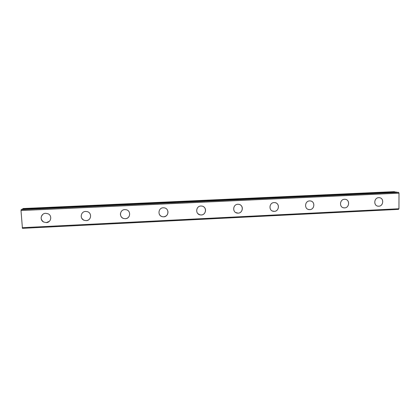 <?xml version="1.0" encoding="UTF-8"?>
<svg xmlns="http://www.w3.org/2000/svg" width="420" height="420" viewBox="0 0 420 420"><rect width="100%" height="100%" fill="white"/><g stroke="black" fill="none" stroke-linecap="round" stroke-linejoin="round"><path stroke-width="0.63" d="M49.271 221.398L46.268 222.605L43.612 221.996C40.556 219.602 40.341 217.025 42.966 214.258M45.659 213.308L48.011 213.764C52.49 215.576 51.104 222.595 46.268 222.605L43.607 222.002C39.422 219.975 40.987 213.308 45.659 213.308M89.959 218.474C89.066 219.791 87.806 220.511 86.179 220.637L84.131 220.295C81.16 218.615 80.456 216.3 82.031 213.35M85.648 211.428L87.449 211.68C92.279 213.071 91.203 220.626 86.179 220.637L84.131 220.295C79.511 218.715 80.755 211.428 85.648 211.428M129.124 216.384C128.252 217.796 126.977 218.573 125.297 218.704L123.653 218.5C121.385 217.607 120.314 215.964 120.445 213.565M124.845 209.585L126.278 209.738C131.276 210.819 130.405 218.694 125.297 218.71L123.653 218.5C118.818 217.245 119.837 209.585 124.845 209.585M167.947 211.523C168.089 214.541 166.656 216.305 163.643 216.815L162.288 216.678C160.892 216.29 159.884 215.45 159.269 214.148M163.265 207.785L164.446 207.879C169.517 208.735 168.782 216.804 163.643 216.82L162.288 216.683C157.353 215.675 158.209 207.785 163.265 207.785M203.905 206.976C207.102 209.302 205.212 214.951 201.243 214.961L200.093 214.872L197.941 213.717M200.933 206.015L201.931 206.078C207.018 206.761 206.372 214.946 201.243 214.961L200.099 214.872C195.122 214.058 195.867 206.015 200.933 206.015M240.035 204.75C243.973 206.535 242.45 213.145 238.114 213.145L235.667 212.525M237.872 204.278L238.733 204.325C243.805 204.876 243.217 213.129 238.119 213.145L237.132 213.082C232.15 212.415 232.827 204.283 237.872 204.278M275.762 202.834C280.051 204.204 278.806 211.36 274.281 211.36L272.396 211.013M274.108 202.577L274.858 202.608C279.893 203.054 279.342 211.344 274.286 211.36L273.425 211.318C268.464 210.767 269.094 202.582 274.108 202.577M310.968 201.065C315.441 202.13 314.375 209.612 309.766 209.612L308.259 209.402M309.65 200.907L310.312 200.933C315.305 201.29 314.774 209.591 309.771 209.612L309.005 209.58C304.085 209.129 304.684 200.917 309.65 200.907M345.613 199.369C350.165 200.219 349.23 207.89 344.579 207.895L343.34 207.758M344.526 199.269L345.119 199.285C350.054 199.579 349.529 207.874 344.584 207.895L343.906 207.869C339.029 207.496 339.617 199.28 344.526 199.269M379.669 197.731C384.253 198.408 383.397 206.204 378.751 206.209L377.701 206.115M378.756 197.662L379.286 197.673C384.163 197.904 383.639 206.194 378.756 206.209L378.142 206.194C373.322 205.884 373.905 197.668 378.756 197.662M396.727 192.36L394.128 191.657L23.163 208.541L22.003 209.496M398.071 192.302L21.373 209.528L21 210.546L22.433 228.344L398.548 209.365L398.942 208.751L399 193.163L398.612 192.386L398.071 192.302L21.368 209.528M398.612 192.386L21.121 209.664M399 193.163L21 210.546M398.942 208.751L22.202 227.692M396.59 192.061L22.045 209.155M396.68 192.187L22.013 209.307"/></g></svg>
